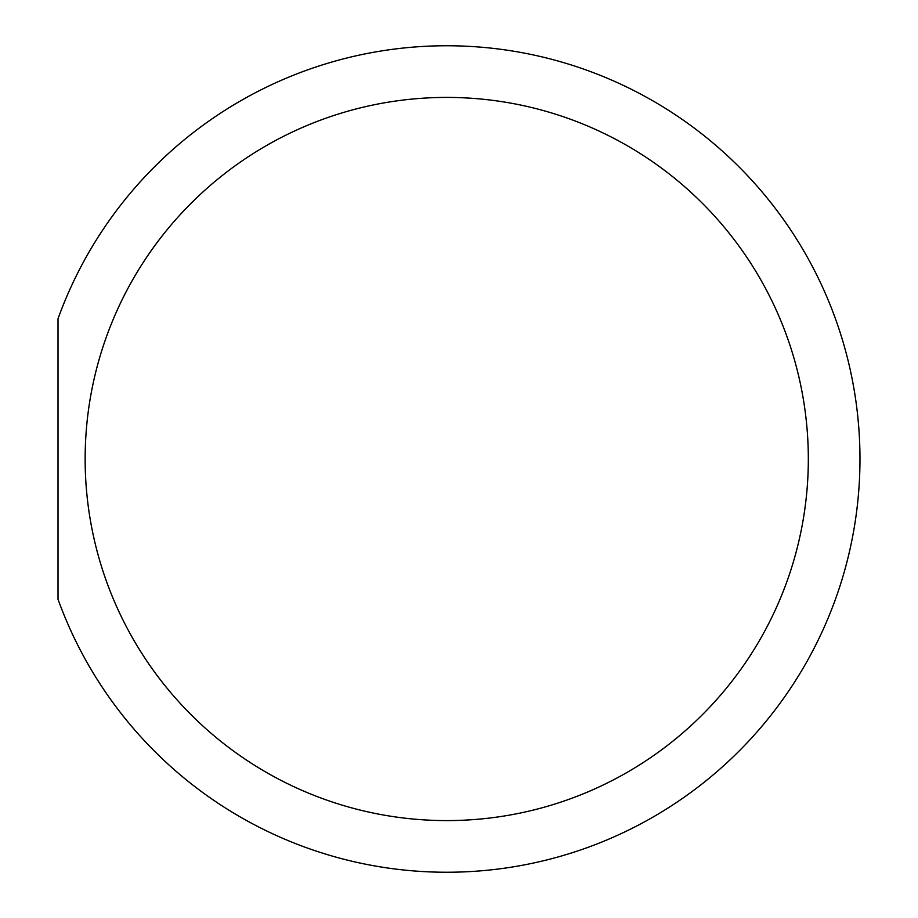 <?xml version="1.0" encoding="UTF-8"?>
<svg xmlns="http://www.w3.org/2000/svg" width="918" height="918" viewBox="0 0 918 918"><rect width="100%" height="100%" fill="white"/><g stroke="black" fill="none" stroke-linecap="round" stroke-linejoin="round"><path stroke-width="1.38" d="M808.322 459A361.589 361.589 0 0 0 106.614 336.263A361.589 361.589 0 0 0 384.424 815.184A361.589 361.589 0 0 0 808.322 459M58.018 318.73L58.018 599.27A413.249 413.249 0 0 0 693.205 790.696A413.249 413.249 0 0 0 693.205 127.304A413.249 413.249 0 0 0 58.018 318.73"/></g></svg>
